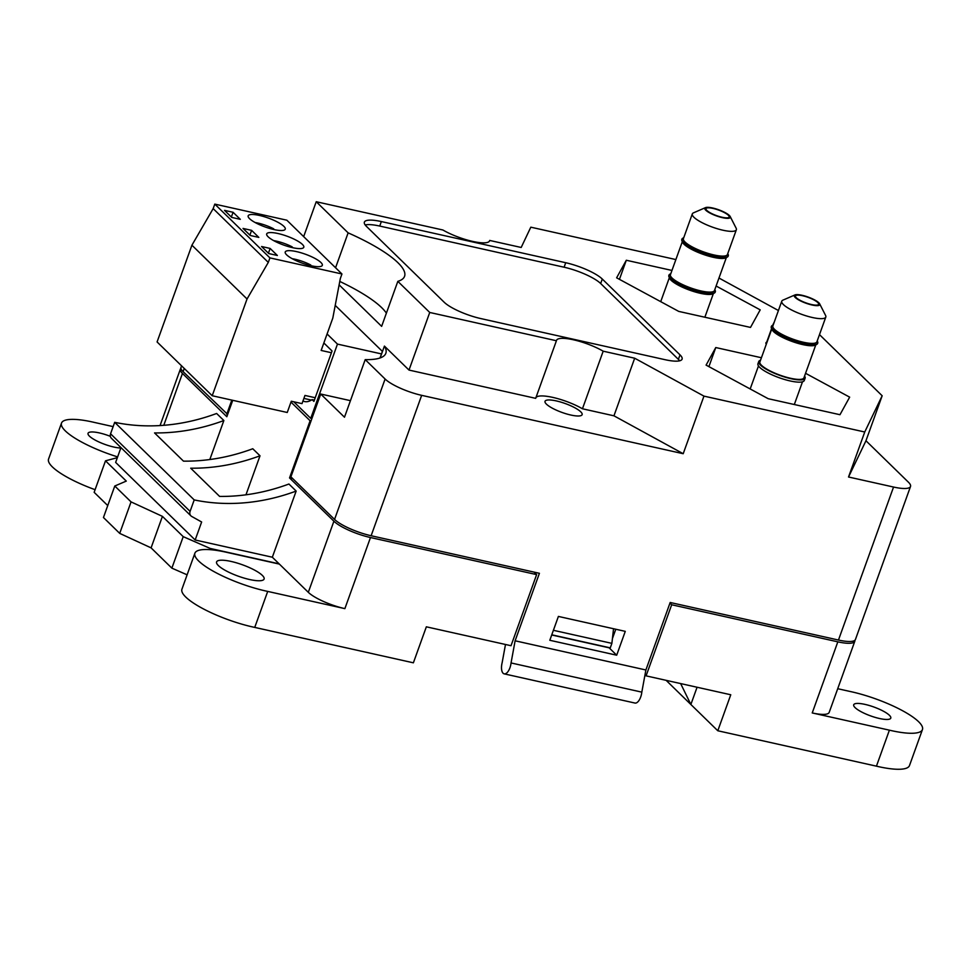 <?xml version="1.0" encoding="UTF-8"?>
<svg xmlns="http://www.w3.org/2000/svg" width="971" height="971" viewBox="0 0 971 971"><rect width="100%" height="100%" fill="white"/><g stroke="black" fill="none" stroke-linecap="round" stroke-linejoin="round"><path stroke-width="1.46" d="M815.798 344.875L803.939 377.804A23.401 5.62 -160.2 0 1 780.016 375.17A23.401 5.62 -160.2 0 1 759.905 361.952L771.763 329.023M819.658 303.814L825.605 315.502A23.401 5.62 -160.2 0 1 825.811 317.056A23.401 5.62 -160.2 0 1 801.888 314.422A23.401 5.62 -160.2 0 1 781.776 301.204A23.401 5.62 -160.2 0 1 782.929 300.136L794.958 294.929A13.545 3.253 19.8 0 0 805.93 303.195A13.545 3.253 19.8 0 0 819.658 303.814A13.545 3.253 19.8 0 0 802.07 295.281A13.545 3.253 19.8 0 0 794.958 294.929M825.811 317.056L816.902 341.804A23.401 5.62 -160.2 0 1 792.979 339.17A23.401 5.62 -160.2 0 1 772.867 325.953L781.776 301.204M802.519 295.718A12.32 2.962 19.8 0 0 795.443 295.961A12.32 2.962 19.8 0 0 806.039 302.916A12.32 2.962 19.8 0 0 818.626 304.299A12.32 2.962 19.8 0 0 802.519 295.718M773.001 325.576A23.462 5.632 19.8 0 0 792.979 339.182A23.462 5.632 19.8 0 0 817.036 341.44M816.72 344.377L815.446 345.081A23.644 5.68 -160.2 0 1 792.154 341.476A23.644 5.68 -160.2 0 1 771.909 329.4L771.375 328.052A24.639 5.923 19.8 0 0 792.457 340.627A24.639 5.923 19.8 0 0 816.72 344.377A24.639 5.923 19.8 0 0 817.643 343.406A24.639 5.923 19.8 0 0 817.679 343.261M771.338 326.572A24.639 5.923 19.8 0 0 771.277 326.717A24.639 5.923 19.8 0 0 771.375 328.052M817.206 340.967L817.303 341.112A24.639 5.923 -160.2 0 1 817.74 343.127A24.639 5.923 -160.2 0 1 792.554 340.348A24.639 5.923 -160.2 0 1 771.387 326.438A24.639 5.923 -160.2 0 1 773.001 325.164L773.171 325.115M760.536 360.217A24.639 5.923 19.8 0 0 758.752 361.54A24.639 5.923 19.8 0 0 779.919 375.449A24.639 5.923 19.8 0 0 805.105 378.229A24.639 5.923 19.8 0 0 804.571 376.068M758.752 361.54L757.938 363.785A24.639 5.923 19.8 0 0 779.106 377.695A24.639 5.923 19.8 0 0 804.291 380.474L805.105 378.229M722.545 217.686A13.545 3.253 19.8 0 0 730.192 216.533A13.545 3.253 19.8 0 0 718.674 209.772A13.545 3.253 19.8 0 0 705.492 207.636A13.545 3.253 19.8 0 0 708.806 212.406A13.545 3.253 19.8 0 0 722.545 217.686M722.084 217.249A12.32 2.962 19.8 0 0 729.16 217.006A12.32 2.962 19.8 0 0 718.576 210.052A12.32 2.962 19.8 0 0 705.978 208.668A12.32 2.962 19.8 0 0 722.084 217.249M730.192 216.533L736.139 228.209A23.401 5.62 -160.2 0 1 736.346 229.763A23.401 5.62 -160.2 0 1 722.922 230.212A23.401 5.62 -160.2 0 1 692.311 213.911A23.401 5.62 -160.2 0 1 693.464 212.855L705.492 207.636M692.311 213.911L683.402 238.66A23.401 5.62 19.8 0 0 714.001 254.96A23.401 5.62 19.8 0 0 727.437 254.511L736.346 229.763M683.535 238.296A23.462 5.632 19.8 0 0 691.765 246.695A23.462 5.632 19.8 0 0 714.025 254.985A23.462 5.632 19.8 0 0 727.57 254.147M727.255 257.084L725.98 257.788A23.644 5.68 -160.2 0 1 713.284 257.303A23.644 5.68 -160.2 0 1 682.443 242.107L681.909 240.759A24.639 5.923 19.8 0 0 714.037 256.587A24.639 5.923 19.8 0 0 727.255 257.084A24.639 5.923 19.8 0 0 728.177 256.113A24.639 5.923 19.8 0 0 728.214 255.968M681.873 239.291A24.639 5.923 19.8 0 0 681.824 239.424A24.639 5.923 19.8 0 0 681.909 240.759M727.74 253.674L727.837 253.819A24.639 5.923 -160.2 0 1 728.274 255.834A24.639 5.923 -160.2 0 1 714.134 256.308A24.639 5.923 -160.2 0 1 681.921 239.145A24.639 5.923 -160.2 0 1 683.535 237.871L683.705 237.822M682.297 241.73L670.439 274.659A23.401 5.62 19.8 0 0 701.05 290.96A23.401 5.62 19.8 0 0 714.486 290.511L726.332 257.594M670.573 274.295A23.462 5.632 19.8 0 0 678.802 282.695A23.462 5.632 19.8 0 0 701.062 290.984A23.462 5.632 19.8 0 0 714.62 290.147M714.292 293.084L713.017 293.788A23.644 5.68 -160.2 0 1 700.322 293.303A23.644 5.68 -160.2 0 1 669.48 278.107L668.946 276.759A24.639 5.923 19.8 0 0 701.074 292.587A24.639 5.923 19.8 0 0 714.292 293.084A24.639 5.923 19.8 0 0 715.214 292.113A24.639 5.923 19.8 0 0 715.263 291.968M668.91 275.291A24.639 5.923 19.8 0 0 668.861 275.424A24.639 5.923 19.8 0 0 668.946 276.759M714.777 289.674L714.874 289.819A24.639 5.923 -160.2 0 1 715.311 291.834A24.639 5.923 -160.2 0 1 701.171 292.307A24.639 5.923 -160.2 0 1 668.958 275.145A24.639 5.923 -160.2 0 1 670.585 273.871L670.743 273.822M771.593 328.586L766.398 343.006A14.783 3.556 19.8 0 0 766.447 343.783M180.934 368.361A29.567 7.1 19.8 0 0 180.363 369.162A29.567 7.1 19.8 0 0 182.451 373.434L226.826 416.729L232.737 400.307M290.984 402.103L310.113 420.771L289.54 477.926L292.769 478.642M289.54 477.926L333.903 521.221A29.567 7.1 19.8 0 0 370.473 537.533L536.623 574.614L534.038 572.101M669.966 603.088L671.677 604.763L837.827 641.843A29.567 7.1 19.8 0 0 854.796 641.273A29.567 7.1 19.8 0 0 854.868 640.29M671.677 604.763L646.079 675.865L730.762 694.763L717.8 730.762L876.437 766.168A54.242 13.036 19.8 0 0 909.487 765.561L922.45 729.561A54.242 13.036 19.8 0 0 900.724 709.74A54.242 13.036 19.8 0 0 849.637 691.376L837.718 688.706M837.827 641.843L812.229 712.945L889.4 730.168L876.437 766.168M260.01 455.8A196.191 168.469 -45.7 0 1 190.704 468.192L219.616 496.412A196.191 168.469 -45.7 0 0 288.933 484.019L296.155 491.071A196.191 168.469 -45.7 0 1 194.212 499.919L114.687 422.324A196.191 168.469 134.3 0 0 216.63 413.476L223.864 420.54A196.191 168.469 -45.7 0 1 154.559 432.92L183.47 461.14A196.191 168.469 -45.7 0 0 252.776 448.748L260.01 455.8L245.966 494.797M223.864 420.54L209.821 459.538M333.903 521.221L308.305 592.31L272.341 557.22L296.155 491.071M279.393 564.102L227.942 552.62A54.242 13.036 19.8 0 0 194.892 553.215L181.929 589.215A54.242 13.036 19.8 0 0 203.667 609.035A54.242 13.036 19.8 0 0 254.742 627.412L413.379 662.817L426.342 626.817L511.025 645.715L536.623 574.614M113.146 426.621L94.563 422.47A54.242 13.036 19.8 0 0 61.513 423.077L48.55 459.077A54.242 13.036 19.8 0 0 95.109 489.687M249.596 579.517A25.246 6.069 19.8 0 0 264.1 579.032A25.246 6.069 19.8 0 0 242.398 564.77A25.246 6.069 19.8 0 0 216.582 561.93A25.246 6.069 19.8 0 0 249.596 579.517M308.305 592.31A29.567 7.1 19.8 0 0 344.875 608.635L267.705 591.412L254.742 627.412M194.892 553.215A54.242 13.036 19.8 0 0 216.63 573.036A54.242 13.036 19.8 0 0 267.705 591.412M110.366 436.343A19.711 4.734 19.8 0 0 88.045 433.309A19.711 4.734 19.8 0 0 113.825 447.036A19.711 4.734 19.8 0 0 120.829 448.007M61.513 423.077A54.242 13.036 19.8 0 0 117.625 456.892M879.471 718.504A19.711 4.734 19.8 0 0 890.783 718.127A19.711 4.734 19.8 0 0 873.851 706.997A19.711 4.734 19.8 0 0 853.703 704.776A19.711 4.734 19.8 0 0 879.471 718.504M812.229 712.945A29.567 7.1 19.8 0 0 829.198 712.374L854.796 641.273M889.4 730.168A54.242 13.036 19.8 0 0 922.45 729.561M680.647 683.572L690.867 704.485L717.8 730.762M697.081 687.237L690.867 704.485L666.118 680.331M644.999 674.809L646.079 675.865M120.974 447.607L115.646 462.402L195.171 539.997L272.341 557.22M194.212 499.919L190.085 511.389A4.928 4.236 134.3 0 0 190.935 515.868L111.41 438.273A4.928 4.236 -45.7 0 1 110.56 433.794L114.687 422.324M190.935 515.868A4.928 4.236 134.3 0 0 191.712 516.451L201.64 521.997L195.171 539.997M553.397 630.3L611.876 643.36L610.261 647.863L551.771 634.803M613.551 628.735L611.876 643.36M310.113 420.771L311.011 420.977M269.61 228.428L273.725 228.853A17.272 4.151 19.8 0 0 255.155 222.541M273.725 228.853L273.506 229.459M381.482 353.917L337.471 344.098L327.093 333.975M311.873 418.598L310.744 418.343L337.471 344.098M293.752 401.776L310.744 418.343M302.964 400.987A34.483 15.609 -77.4 0 0 304.615 401.569A34.483 15.609 -77.4 0 0 312.104 399.615L313.912 401.387L332.058 350.98L323.853 342.969M314.373 400.125L312.104 399.615M212.212 395.731L157.084 341.95L191.918 245.202L213.171 208.619L214.797 204.116L286.833 220.199L341.95 273.98L269.926 257.898L268.299 262.401L247.047 298.983L212.212 395.731L287.246 412.481L291.3 401.229L302.017 403.62L304.955 395.44L315.223 397.734M341.95 273.98L340.336 278.483L332.798 318.124L321.158 350.446L331.427 352.74M259.488 215.453A19.711 4.734 19.8 0 0 248.175 215.829A19.711 4.734 19.8 0 0 265.119 226.959A19.711 4.734 19.8 0 0 285.256 229.18A19.711 4.734 19.8 0 0 259.488 215.453M233.076 212.285L224.507 210.367L231.741 217.419L240.31 219.337L233.076 212.285L231.365 217.055M270.132 248.43L261.563 246.513L268.785 253.565L277.366 255.482L270.132 248.43L268.409 253.2M251.61 230.358L243.029 228.44L250.263 235.492L258.832 237.41L251.61 230.358L249.887 235.128M292.477 247.641A19.711 4.734 19.8 0 0 303.789 247.253A19.711 4.734 19.8 0 0 286.846 236.123A19.711 4.734 19.8 0 0 266.697 233.902A19.711 4.734 19.8 0 0 292.477 247.641M310.999 265.714A19.711 4.734 19.8 0 0 322.311 265.338A19.711 4.734 19.8 0 0 305.367 254.208A19.711 4.734 19.8 0 0 285.231 251.987A19.711 4.734 19.8 0 0 310.999 265.714M269.926 257.898L214.797 204.116M268.299 262.401L213.171 208.619M247.047 298.983L191.918 245.202M288.132 246.5L292.259 246.925A17.272 4.151 19.8 0 0 273.676 240.614M292.259 246.925L292.04 247.532M306.654 264.585L310.781 265.01A17.272 4.151 19.8 0 0 292.21 258.699M310.781 265.01L310.562 265.617M187.112 574.82L171.867 568.144L151.088 547.862L119.712 533.382L103.448 517.519L114.784 486.01L126.279 481.094L105.499 460.824L117.345 457.681M107.745 505.575L94.151 492.321L105.499 460.824M279.126 563.835L210.185 548.445L183.216 536.647L162.424 516.366L131.049 501.886L114.784 486.01M209.76 549.647L210.185 548.445M171.867 568.144L183.216 536.647M151.088 547.862L162.424 516.366M119.712 533.382L131.049 501.886M227.651 414.423L183.094 371.638A29.567 7.1 19.8 0 1 181.007 367.366L181.565 365.824M350.446 400.659L320.721 394.032L290.912 476.834L334.558 519.412A29.567 7.1 19.8 0 0 371.128 535.737L539.415 573.303L515.115 640.799L645.885 669.978L670.184 602.481L838.471 640.047A29.567 7.1 19.8 0 0 855.439 639.476L910.519 486.483A29.567 7.1 19.8 0 0 908.431 482.211L865.962 440.761L882.166 395.767L819.488 334.619M320.721 394.032L344.487 417.214L365.217 359.622L385.099 379.018A29.567 7.1 19.8 0 0 421.669 395.343L683.208 453.712L613.951 415.819L582.454 408.779A29.567 7.1 -160.2 0 0 554.186 397.722A29.567 7.1 -160.2 0 0 535.943 397.6M408.997 370.072L535.676 398.341L556.419 340.748L429.74 312.468L408.997 370.072L384.419 346.089A92.682 22.26 -160.2 0 1 385.839 353.286A92.682 22.26 -160.2 0 1 365.217 359.622M489.42 241.184L489.687 240.444L521.184 247.471L530.809 227.178L675.877 259.56M865.962 440.761L848.533 477.004L893.551 487.041A29.567 7.1 19.8 0 0 910.519 486.483M570.814 415.03A19.711 4.734 19.8 0 0 582.127 414.653A19.711 4.734 19.8 0 0 565.183 403.523A19.711 4.734 19.8 0 0 545.034 401.302A19.711 4.734 19.8 0 0 570.814 415.03M616.694 655.207L625.275 631.356L558.398 616.427L549.804 640.277L616.694 655.207L609.108 647.803L551.71 634.985M848.533 477.004L864.736 431.998L703.951 396.119L683.208 453.712M231.826 400.113L226.741 414.229M380.013 357.983L382.38 351.405L335.213 305.38M384.419 346.089L380.159 357.935M339.122 284.867L381.639 326.353L397.831 281.347L429.74 312.468M335.565 267.753L348.128 232.858L316.23 201.725L303.668 236.621M489.687 240.444A29.567 7.1 19.8 0 1 489.59 240.82A29.567 7.1 19.8 0 1 471.906 241.233A29.567 7.1 19.8 0 1 442.91 230.006L316.23 201.725M582.454 408.779L603.185 351.186L634.682 358.214L613.951 415.819M634.682 358.214L703.951 396.119M444.184 302.236A29.567 7.1 19.8 0 0 480.754 318.561L665.123 359.707A29.567 7.1 19.8 0 0 682.091 359.136A29.567 7.1 19.8 0 0 680.003 354.864L602.287 279.041A29.567 7.1 19.8 0 0 565.717 262.716L381.348 221.57A29.567 7.1 19.8 0 0 364.38 222.128A29.567 7.1 19.8 0 0 366.468 226.401L444.184 302.236M766.714 342.132A15.269 3.666 19.8 0 0 765.937 342.836A15.269 3.666 19.8 0 0 766.289 344.207M603.185 351.186A29.567 7.1 19.8 0 0 574.189 339.959A29.567 7.1 19.8 0 0 556.504 340.36A29.567 7.1 19.8 0 0 556.419 340.748M882.166 395.767L864.736 431.998M718.977 278.034L778.426 310.526M397.831 281.347A94.478 22.697 19.8 0 0 404.567 276.31A94.478 22.697 19.8 0 0 348.128 232.858M761.422 357.741L715.773 347.545L706.087 365.108L768.182 398.693L839.976 414.714L849.661 397.151L805.566 373.301M671.956 270.448L626.307 260.252L616.621 277.815L678.729 311.4L750.51 327.421L760.196 309.858L716.1 286.008M619.437 279.345L626.307 260.252M708.903 366.625L715.773 347.545M386.385 313.148A94.478 22.697 19.8 0 0 339.765 281.432M615.784 629.232L612.434 638.554M515.115 640.799L511.049 662.95A9.807 4.442 102.6 0 1 504.204 673.862A9.807 4.442 102.6 0 1 502.141 662.732L505.49 644.477M511.049 662.95L641.819 692.141A9.807 4.442 102.6 0 1 634.973 703.053L504.204 673.862M645.885 669.978L641.819 692.141M679.651 360.799A29.567 7.1 19.8 0 0 678.389 359.367L600.673 283.532A29.567 7.1 19.8 0 0 564.102 267.219L379.734 226.061A29.567 7.1 19.8 0 0 365.193 224.969M774.19 322.275A14.783 14.783 0 0 0 772.88 325.006A14.783 3.556 19.8 0 0 772.831 325.224M182.451 373.434L163.771 425.31M370.473 537.533L344.875 608.635M190.085 511.389L110.56 433.794M385.099 379.018L334.558 519.412M893.551 487.041L838.471 640.047M421.669 395.343L371.128 535.737M184.247 368.446L183.094 371.638M379.734 226.061L381.348 221.57M564.102 267.219L565.717 262.716M600.673 283.532L602.287 279.041M678.389 359.367L680.003 354.864M758.472 365.946L750.182 388.958M802.507 381.797L794.327 404.519M669.335 277.73L660.717 301.665M713.369 293.594L704.861 317.226M180.363 369.162L160.057 425.577M303.887 398.413L311.4 400.088"/></g></svg>
